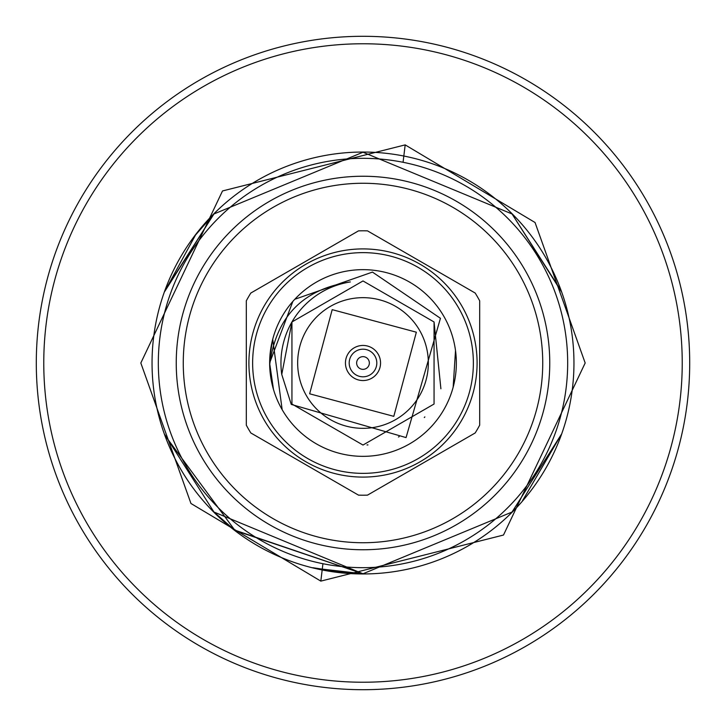 <?xml version="1.0" encoding="UTF-8"?>
<svg xmlns="http://www.w3.org/2000/svg" width="726" height="726" viewBox="0 0 726 726"><rect width="100%" height="100%" fill="white"/><g stroke="black" fill="none" stroke-linecap="round" stroke-linejoin="round"><path stroke-width="1.09" d="M419.583 330.33A65.34 65.34 0 0 1 395.67 419.583A65.34 65.34 0 0 1 306.417 395.67A65.34 65.34 0 0 1 330.33 306.417A65.34 65.34 0 0 1 419.583 330.33A65.34 65.34 0 0 0 330.33 306.417A65.34 65.34 0 0 0 306.417 395.67M455.511 350.549L453.16 387.185L455.511 350.549M272.731 339.242L282.16 409.673A93.345 93.345 0 0 1 316.327 282.16A93.345 93.345 0 0 1 443.84 316.327A93.345 93.345 0 0 1 409.673 443.84A93.345 93.345 0 0 1 282.16 409.673L272.731 339.242L269.872 356.657M294.774 299.293L372.456 272.087L440.437 318.297L406.061 437.587L291.262 404.418L281.752 374.444A82.047 82.047 0 0 1 350.349 281.933C302.851 289.102 275.953 316.754 269.673 364.869M267.422 418.185A110.361 110.361 0 0 1 307.815 267.422A110.361 110.361 0 0 1 458.578 307.815A110.361 110.361 0 0 1 418.185 458.578A110.361 110.361 0 0 1 267.422 418.185M461.809 305.955A114.1 114.1 0 0 0 305.955 264.191A114.1 114.1 0 0 0 264.191 420.045A114.1 114.1 0 0 0 420.045 461.809A114.1 114.1 0 0 0 461.809 305.955M475.185 293.041A132.205 132.205 0 0 1 479.677 300.827L479.677 425.173A132.205 132.205 0 0 1 475.185 432.959L367.501 495.132A132.205 132.205 0 0 1 358.499 495.132L250.815 432.959A132.205 132.205 0 0 1 246.323 425.173L246.323 300.827A132.205 132.205 0 0 1 250.815 293.041L358.499 230.868A132.205 132.205 0 0 1 367.501 230.868L475.185 293.041M347.799 371.776A17.551 17.551 0 0 1 354.224 347.799A17.551 17.551 0 0 1 378.201 354.224A17.551 17.551 0 0 1 371.776 378.201A17.551 17.551 0 0 1 347.799 371.776M351.039 369.906A13.812 13.812 0 0 1 356.094 351.039A13.812 13.812 0 0 1 374.961 356.094A13.812 13.812 0 0 1 369.906 374.961A13.812 13.812 0 0 1 351.039 369.906M357.501 366.176A6.343 6.343 0 0 1 359.824 357.501A6.343 6.343 0 0 1 368.499 359.824A6.343 6.343 0 0 1 366.176 368.499A6.343 6.343 0 0 1 357.501 366.176M273.475 389.435L269.655 363.327M269.655 362.918L292.85 301.417M367.011 444.956L367.946 444.902M398.474 436.988L399.182 436.644M424.302 417.541L424.855 416.905M440.9 388.773L434.057 321.972L363 280.953L291.943 321.972L291.943 404.028L363 445.047L434.057 404.028L434.057 321.972L363 280.953L291.943 321.972L291.943 404.028L363 445.047L434.057 404.028L434.057 321.972L363 280.953L291.943 321.972L291.943 404.028L363 445.047L434.057 404.028L434.057 321.972L363 280.953L291.943 321.972L291.943 404.028L363 445.047L434.057 404.028L434.057 321.972L363 280.953L291.943 321.972L291.943 404.028L363 445.047L434.057 404.028L434.057 321.972L363 280.953L291.943 321.972L281.752 374.444M524.735 456.382A186.754 186.754 0 0 0 456.382 201.265A186.754 186.754 0 0 0 201.265 269.618A186.754 186.754 0 0 0 269.618 524.735A186.754 186.754 0 0 0 524.735 456.382M518.654 452.87A179.73 179.73 0 0 0 452.87 207.346A179.73 179.73 0 0 0 207.346 273.13A179.73 179.73 0 0 0 273.13 518.654A179.73 179.73 0 0 0 518.654 452.87M540.253 465.339A204.678 204.678 0 0 0 465.339 185.747A204.678 204.678 0 0 0 185.747 260.661A204.678 204.678 0 0 0 260.661 540.253A204.678 204.678 0 0 0 540.253 465.339M403.066 162.279L405.181 144.882L535.044 222.51L585.174 363L503.49 535.044L320.819 581.118L503.49 535.044L585.174 363L535.044 222.51L405.181 144.882L222.51 190.956L140.826 363L190.956 503.49L320.819 581.118L322.934 563.721M682.231 363A319.231 319.231 0 0 0 363 43.769A319.231 319.231 0 0 0 43.769 363A319.231 319.231 0 0 0 363 682.231A319.231 319.231 0 0 0 682.231 363M36.3 363A326.7 326.7 0 0 1 363 36.3A326.7 326.7 0 0 1 689.7 363A326.7 326.7 0 0 1 363 689.7A326.7 326.7 0 0 1 36.3 363M573.957 363A210.957 210.957 0 0 0 363 152.043A210.957 210.957 0 0 0 152.043 363A210.957 210.957 0 0 0 363 573.957A210.957 210.957 0 0 0 573.957 363M164.738 435.074L235.006 530.461L213.961 512.039L164.738 434.538L213.961 512.039L164.738 434.538L213.961 512.039L363 573.776L512.039 512.039L561.262 434.538L512.039 512.039L363 573.776L234.38 529.98L363 573.776L512.039 512.039L561.262 434.538L522.421 500.876M350.776 573.422L312.824 567.714M234.38 529.98L363 573.776L512.039 512.039L561.262 434.538L512.039 512.039L363 573.776L234.38 529.98M512.039 512.039L561.262 434.538L512.039 512.039L363 573.776L235.006 530.461L237.602 532.639M164.738 290.926L213.961 213.961L363 152.224L512.039 213.961L561.262 291.462L512.039 213.961L363 152.224L213.961 213.961L164.738 291.462L213.961 213.961L363 152.224L512.039 213.961L561.262 291.462L512.039 213.961L363 152.224L213.961 213.961L164.738 291.462L213.961 213.961L363 152.224L512.039 213.961L561.262 291.462L512.039 213.961L363 152.224L213.961 213.961L164.738 291.462L213.961 213.961L363 152.224L512.039 213.961L561.262 290.926M315.474 568.34L363 573.776M235.006 530.461L363 573.776L512.039 512.039L561.262 434.538L512.039 512.039L363 573.776L235.006 530.461M512.039 213.961L363 152.224L213.961 213.961L164.738 291.462L213.961 213.961L363 152.224L512.039 213.961L363 152.224L213.961 213.961L164.738 291.462L195.539 235.006L213.961 213.961L363 152.224L512.039 213.961L561.262 291.462M416.352 332.199L393.801 416.352L309.648 393.801L332.199 309.648L416.352 332.199"/></g></svg>
